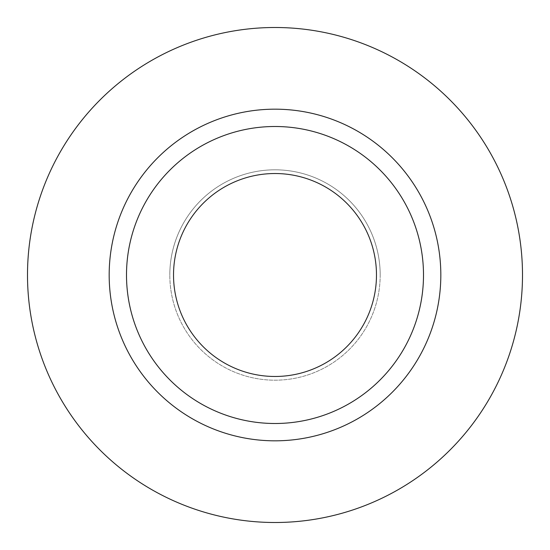 <?xml version="1.0" encoding="UTF-8"?>
<svg xmlns="http://www.w3.org/2000/svg" width="550" height="550" viewBox="0 0 550 550"><rect width="100%" height="100%" fill="white"/><g stroke="black" fill="none" stroke-linecap="round" stroke-linejoin="round"><path stroke-width="0.41" stroke-dasharray="2.75 2.06" d="M173.525 275A101.475 101.475 0 0 0 275 376.475A101.475 101.475 0 0 0 376.475 275A101.475 101.475 0 0 0 275 173.525A101.475 101.475 0 0 0 173.525 275M380.188 275A105.188 105.188 0 0 1 275 380.188A105.188 105.188 0 0 1 169.812 275A105.188 105.188 0 0 0 275 380.188A105.188 105.188 0 0 0 380.188 275A105.188 105.188 0 0 0 275 169.812A105.188 105.188 0 0 0 169.812 275A105.188 105.188 0 0 1 275 169.812A105.188 105.188 0 0 1 380.188 275M126.5 275A148.5 148.5 0 0 0 275 423.5A148.5 148.5 0 0 0 423.5 275A148.5 148.5 0 0 0 275 126.5A148.5 148.5 0 0 0 126.5 275A148.5 148.5 0 0 1 275 126.5A148.5 148.5 0 0 1 423.5 275M522.5 275A247.5 247.5 0 0 0 275 27.5A247.5 247.5 0 0 0 27.5 275A247.5 247.5 0 0 0 275 522.5A247.5 247.5 0 0 0 522.5 275"/><path stroke-width="0.82" d="M173.525 275A101.475 101.475 0 0 0 275 376.475A101.475 101.475 0 0 0 376.475 275A101.475 101.475 0 0 0 275 173.525A101.475 101.475 0 0 0 173.525 275M423.5 275A148.5 148.5 0 0 0 275 126.5A148.5 148.5 0 0 0 126.5 275A148.5 148.5 0 0 0 275 423.5A148.5 148.5 0 0 0 423.5 275M522.5 275A247.5 247.5 0 0 0 275 27.5A247.5 247.5 0 0 0 27.5 275A247.5 247.5 0 0 0 275 522.5A247.5 247.5 0 0 0 522.5 275M440.825 275A165.825 165.825 0 0 1 275 440.825A165.825 165.825 0 0 1 109.175 275A165.825 165.825 0 0 1 275 109.175A165.825 165.825 0 0 1 440.825 275"/></g></svg>
